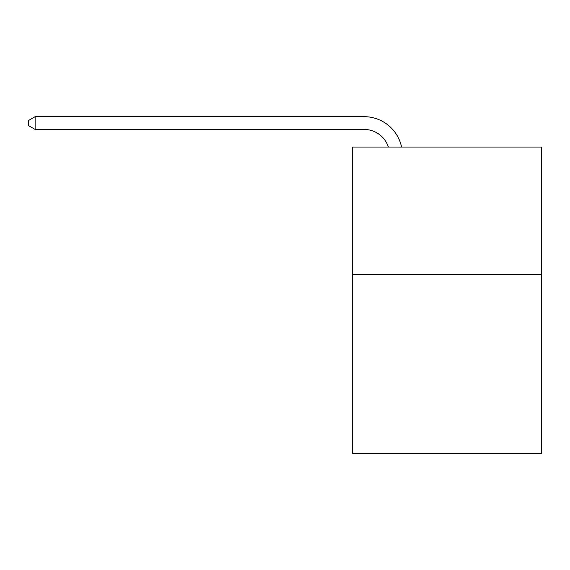 <?xml version="1.0" encoding="UTF-8"?>
<svg xmlns="http://www.w3.org/2000/svg" width="570" height="570" viewBox="0 0 570 570"><rect width="100%" height="100%" fill="white"/><g stroke="black" fill="none" stroke-linecap="round" stroke-linejoin="round"><path stroke-width="0.85" d="M541.5 274.662L541.5 453.321L352.638 453.321L352.638 147.053L541.5 147.053L541.5 274.662L352.638 274.662M388.384 147.053A25.522 25.522 0 0 0 364.116 129.44A25.522 25.522 0 0 1 388.384 147.053A25.522 25.522 0 0 0 364.116 129.44A25.522 25.522 0 0 1 388.384 147.053A25.522 25.522 0 0 0 364.116 129.44A25.522 25.522 0 0 1 388.384 147.053A25.522 25.522 0 0 0 364.116 129.44A25.522 25.522 0 0 1 388.384 147.053A25.522 25.522 0 0 0 364.116 129.44A25.522 25.522 0 0 1 388.384 147.053A25.522 25.522 0 0 0 364.116 129.44A25.522 25.522 0 0 1 388.384 147.053A25.522 25.522 0 0 0 364.116 129.44A25.522 25.522 0 0 1 388.384 147.053A25.522 25.522 0 0 0 364.116 129.44A25.522 25.522 0 0 1 388.384 147.053A25.522 25.522 0 0 0 364.116 129.44A25.522 25.522 0 0 1 388.384 147.053A25.522 25.522 0 0 0 364.116 129.44A25.522 25.522 0 0 1 388.384 147.053A25.522 25.522 0 0 0 364.116 129.44A25.522 25.522 0 0 1 388.384 147.053A25.522 25.522 0 0 0 364.116 129.44A25.522 25.522 0 0 1 388.384 147.053A25.522 25.522 0 0 0 364.116 129.44A25.522 25.522 0 0 1 388.384 147.053A25.522 25.522 0 0 0 364.116 129.44A25.522 25.522 0 0 1 388.384 147.053A25.522 25.522 0 0 0 364.116 129.44L35.133 129.44L28.5 125.614L28.5 120.505L35.133 116.679L364.116 116.679A38.283 38.283 0 0 1 401.579 147.053M35.133 116.679L364.116 116.679L35.133 116.679L364.116 116.679L35.133 116.679L364.116 116.679L35.133 116.679L364.116 116.679L35.133 116.679L364.116 116.679L35.133 116.679L364.116 116.679L35.133 116.679L364.116 116.679L35.133 116.679L364.116 116.679L35.133 116.679L364.116 116.679L35.133 116.679L364.116 116.679L35.133 116.679L364.116 116.679L35.133 116.679L364.116 116.679L35.133 116.679L364.116 116.679L35.133 116.679L364.116 116.679L35.133 116.679L35.133 129.44"/></g></svg>

